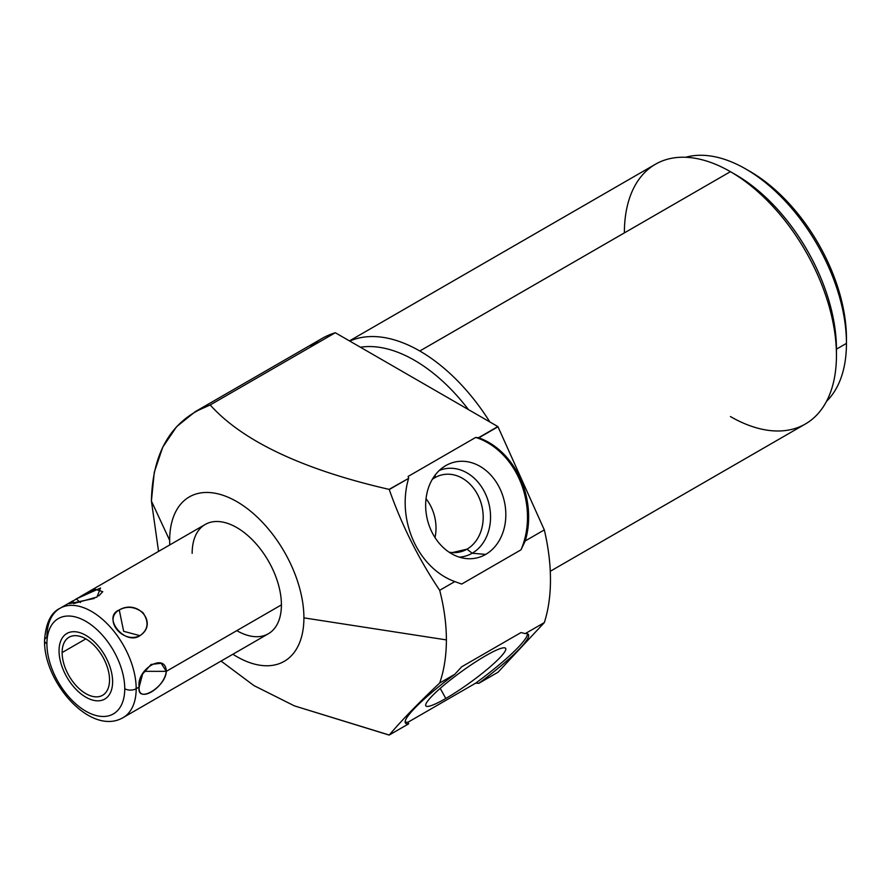 <?xml version="1.0" encoding="UTF-8"?>
<svg xmlns="http://www.w3.org/2000/svg" width="891" height="891" viewBox="0 0 891 891"><rect width="100%" height="100%" fill="white"/><g stroke="black" fill="none" stroke-linecap="round" stroke-linejoin="round"><path stroke-width="1.34" d="M169.669 540.358A94.925 54.808 -120 0 0 169.78 544.913A94.925 54.808 -120 0 1 169.669 540.358L151.403 501.009L169.669 540.358A94.925 54.808 -120 0 1 236.783 501.6A94.925 54.808 -120 0 1 303.909 617.864L446.391 639.905C446.369 655.698 444.141 670.065 439.697 683.007C418.659 702.821 401.852 720.162 389.244 735.03L294.453 705.895L253.924 685.58L221.068 661.066L253.924 685.58L294.453 705.895L389.111 735.075L408.601 723.86L408.123 722.155L475.694 683.141L478.835 683.308L497.991 672.248L544.312 622.597L525.278 633.59L520.979 632.565L461.672 666.813L520.979 632.565L525.278 633.59L544.312 622.597A189.349 109.315 -120 0 0 544.312 529.9A189.349 109.315 60 0 1 544.312 622.597L497.991 672.248L478.835 683.308A75.735 10.737 144.2 0 0 525.278 633.59A75.735 10.737 144.2 0 1 528.33 634.414A75.735 10.737 144.2 0 1 478.835 683.308L475.694 683.141L408.123 722.155A75.735 10.737 -35.8 0 1 405.171 722.044A75.735 10.737 -35.8 0 0 408.123 722.155L408.601 723.86L389.244 735.03C401.852 720.162 418.659 702.821 439.697 683.007C444.141 670.065 446.369 655.698 446.391 639.905L303.909 617.864A94.925 54.808 -120 0 0 236.783 501.6A94.925 54.808 -120 0 0 169.669 540.358M232.885 654.239A94.925 54.808 -120 0 0 303.909 617.864A94.925 54.808 -120 0 1 232.885 654.239M192.155 553.344A63.116 36.442 60 0 1 236.783 527.572A63.116 36.442 60 0 1 281.411 604.878A63.116 36.442 60 0 1 236.783 630.639M158.565 551.395L151.403 501.009C152.528 451.202 172.13 419.182 210.198 404.96C246.907 446.09 316.394 472.765 389.111 489.371L389.244 489.549C401.863 525.378 418.67 558.969 439.697 590.31C444.141 607.551 446.369 624.09 446.391 639.905C446.369 624.09 444.141 607.551 439.697 590.31L454.811 581.578L461.672 584.073L520.979 549.836L525.278 540.893L544.312 529.9L525.278 540.893A75.735 60.9 77 0 0 478.835 437.826L497.857 426.577A189.349 109.315 60 0 1 497.991 426.767L478.835 437.826L497.991 426.767L544.312 529.9L497.991 426.767A189.349 109.315 -120 0 0 497.857 426.577L478.534 437.737L475.694 437.436A75.735 60.9 -103 0 1 520.979 549.836L525.278 540.893A75.735 60.9 77 0 0 478.835 437.826L475.694 437.436A75.735 60.9 -103 0 1 520.979 549.836L461.672 584.073L454.811 581.578L439.697 590.31C418.67 558.969 401.863 525.378 389.244 489.549L408.601 478.378A75.735 60.9 77 0 0 454.811 581.578A75.735 60.9 77 0 1 408.601 478.378L389.111 489.371C316.394 472.765 246.907 446.09 210.198 404.96L195.218 411.687L176.607 426.666L162.786 447.126L154.277 472.241L151.403 501.009L158.565 551.395M310.191 347.234A189.349 109.315 60 0 1 321.918 338.535A189.349 109.315 60 0 1 335.306 332.733L210.198 404.96L335.306 332.733L497.857 426.577L335.306 332.733A189.349 109.315 -120 0 0 310.191 347.234M527.483 633.791A75.735 10.737 -35.8 0 1 475.694 683.141A75.735 10.737 -35.8 0 0 527.483 633.791M445.801 698.477A49.183 6.972 144.2 0 0 500.519 657.023A49.183 6.972 144.2 0 0 485.684 655.731A49.183 6.972 144.2 0 0 430.966 697.185A49.183 6.972 144.2 0 0 445.801 698.477A49.183 6.972 144.2 0 0 488.09 668.573A49.183 6.972 144.2 0 0 505.475 648.169A49.183 6.972 144.2 0 0 485.684 655.731A49.183 6.972 144.2 0 0 444.42 684.778A49.183 6.972 144.2 0 0 425.753 705.694A49.183 6.972 144.2 0 0 445.801 698.477L440.221 688.364L445.801 698.477M461.672 666.813L454.811 674.275L439.697 683.007L454.811 674.275A75.735 10.737 144.2 0 0 408.601 723.86A75.735 10.737 144.2 0 1 405.494 723.047A75.735 10.737 144.2 0 1 454.811 674.275L461.672 666.813M408.123 476.44L408.657 478.077L408.123 476.44L475.694 437.436L408.123 476.44M485.684 554.414A49.183 39.549 77 0 0 500.519 489.927A49.183 39.549 77 0 0 445.801 465.592A49.183 39.549 77 0 0 430.966 530.078A49.183 39.549 77 0 0 485.684 554.414A49.183 39.549 77 0 0 500.519 489.927A49.183 39.549 77 0 0 445.801 465.592L442.393 467.842L445.801 465.592A49.183 39.549 77 0 0 444.052 466.672A49.183 39.549 77 0 0 427.212 518.907A49.183 39.549 77 0 0 465.28 558.457A49.183 39.549 77 0 0 485.684 554.414L472.185 553.233L485.684 554.414M360.443 347.234A142.382 82.206 60 0 1 468.443 409.593A142.382 82.206 -120 0 0 360.443 347.234M349.762 341.075A149.955 86.583 60 0 1 419.795 350.998A149.955 86.583 60 0 1 489.838 421.944A149.955 86.583 -120 0 0 419.795 350.998A149.955 86.583 -120 0 0 349.762 341.075M349.461 340.897L655.431 164.245A149.955 86.583 60 0 1 730.42 171.673L419.795 350.998L730.42 171.673A149.955 86.583 60 0 1 836.449 355.331A149.955 86.583 60 0 1 805.397 423.982L550.27 571.276M730.42 171.673L735.777 174.759A142.382 82.206 60 0 1 836.449 349.149L836.449 355.331A149.955 86.583 -120 0 0 730.42 171.673A149.955 86.583 -120 0 0 624.379 232.896M730.42 416.554A149.955 86.583 -120 0 0 836.449 355.331L836.449 349.149L846.45 343.38A142.382 82.206 60 0 1 826.558 401.273A142.382 82.206 -120 0 0 846.45 343.38L846.45 338.435A136.323 78.709 -120 0 0 747.939 170.27M745.767 168.989L750.055 171.462A136.323 78.709 60 0 1 846.45 338.435L846.45 343.38A142.382 82.206 -120 0 0 745.767 168.989A142.382 82.206 -120 0 0 685.68 157.273A142.382 82.206 60 0 1 790.974 207.469A142.382 82.206 60 0 1 846.45 343.38L836.449 349.149A142.382 82.206 -120 0 0 733.126 173.277M439.263 470.493A44.862 36.074 -103 0 1 486.631 496.588A44.862 36.074 -103 0 1 472.185 553.233A44.862 36.074 -103 0 1 459.288 557.131A44.862 36.074 77 0 0 472.185 553.233L466.984 549.179A39.583 31.831 -103 0 1 449.109 552.197A39.583 31.831 77 0 0 459.845 551.997A39.583 31.831 77 0 0 466.984 549.179L472.185 553.233A44.862 36.074 77 0 0 486.631 496.588A44.862 36.074 77 0 0 439.263 470.493M432.28 479.38A39.583 31.831 -103 0 1 434.875 477.687L435.354 474.814L434.875 477.687A39.583 31.831 -103 0 1 478.924 497.267A39.583 31.831 -103 0 1 466.984 549.179A39.583 31.831 77 0 0 480.639 501.678A39.583 31.831 77 0 0 442.014 474.858A39.583 31.831 77 0 0 434.875 477.687A39.583 31.831 77 0 0 432.28 479.38M452.194 552.598L466.984 549.179L452.194 552.598M426.032 498.704A39.583 31.831 -103 0 1 435.02 537.585A39.583 31.831 77 0 0 426.032 498.704M79.978 596.758L205.231 524.454A63.116 36.442 60 0 1 253.868 541.36A63.116 36.442 60 0 1 281.411 604.878L166.305 671.335C165.615 651.922 136.189 669.186 139.174 686.994L136.178 688.732A63.116 36.442 -120 0 0 108.624 625.215A63.116 36.442 -120 0 0 59.987 608.308A63.116 36.442 -120 0 0 46.911 637.199A8.075 4.667 0 0 0 44.55 640.495A8.075 4.667 0 0 0 46.911 643.792A55.042 31.775 -120 0 0 85.837 711.196A55.042 31.775 -120 0 0 124.751 688.732A8.075 4.667 0 0 0 136.178 688.732L139.174 686.994C136.323 704.369 165.837 687.173 166.305 671.335L281.411 604.878A63.116 36.442 60 0 1 268.347 633.768L143.095 706.084M72.817 600.89L73.608 603.575L96.952 597.059L100.538 588.027L76.27 598.908L80.368 602.539L76.27 598.908L69.208 603.708L94.212 598.462M139.954 635.673C158.409 623.722 138.294 598.707 119.271 609.945C102.643 619.29 122.758 644.304 139.954 635.673C148.251 629.814 149.243 622.141 142.939 612.64C134.897 606.66 127.012 605.757 119.271 609.945L123.637 631.307L139.954 635.673L123.637 631.307L119.271 609.945C101.596 616.984 124.952 646.031 139.954 635.673M44.55 640.495C45.719 623.332 50.865 612.607 59.987 608.308A63.116 36.442 60 0 1 108.624 625.215A63.116 36.442 60 0 1 136.178 688.732A8.075 4.667 180 0 1 124.751 688.732A55.042 31.775 -120 0 0 85.837 621.328A55.042 31.775 -120 0 0 46.911 643.792A8.075 4.667 180 0 1 44.55 640.495C43.626 682.294 90.782 736.445 123.103 717.623A63.116 36.442 -120 0 0 136.178 688.732A63.116 36.442 60 0 1 123.103 717.623L136.245 710.027M143.406 705.906L135.8 710.294M143.64 705.761L142.716 706.296M136.768 709.737L135.454 710.495M124.751 688.732A55.042 31.775 60 0 1 85.837 711.196A55.042 31.775 60 0 1 46.911 643.792A55.042 31.775 60 0 1 85.837 621.328A55.042 31.775 60 0 1 124.751 688.732M62.125 652.568A33.524 19.357 -120 0 0 85.837 693.632A33.524 19.357 -120 0 0 109.537 679.944A33.524 19.357 -120 0 0 85.837 638.88A33.524 19.357 -120 0 0 62.125 652.568A33.524 19.357 -120 0 0 76.76 686.315A33.524 19.357 -120 0 0 102.599 695.292A33.524 19.357 -120 0 0 109.537 679.944A33.524 19.357 -120 0 0 94.903 646.209A33.524 19.357 -120 0 0 69.075 637.221A33.524 19.357 -120 0 0 62.125 652.568L85.837 638.88L62.125 652.568M139.174 686.994C137.515 703.935 164.356 688.442 166.305 671.335L144.153 671.335L166.305 671.335L161.16 663.272L151.114 664.441L142.616 673.986L139.174 686.994M98.723 595.934L102.766 591.669L94.858 589.174L76.27 598.908M59.051 650.798A37.867 21.863 -120 0 0 75.59 688.91A37.867 21.863 -120 0 0 104.77 699.056A37.867 21.863 -120 0 0 112.611 681.715A37.867 21.863 -120 0 0 96.083 643.614A37.867 21.863 -120 0 0 66.903 633.468A37.867 21.863 -120 0 0 59.051 650.798M321.918 338.535L195.285 411.642M59.987 608.308L73.129 600.712"/></g></svg>
